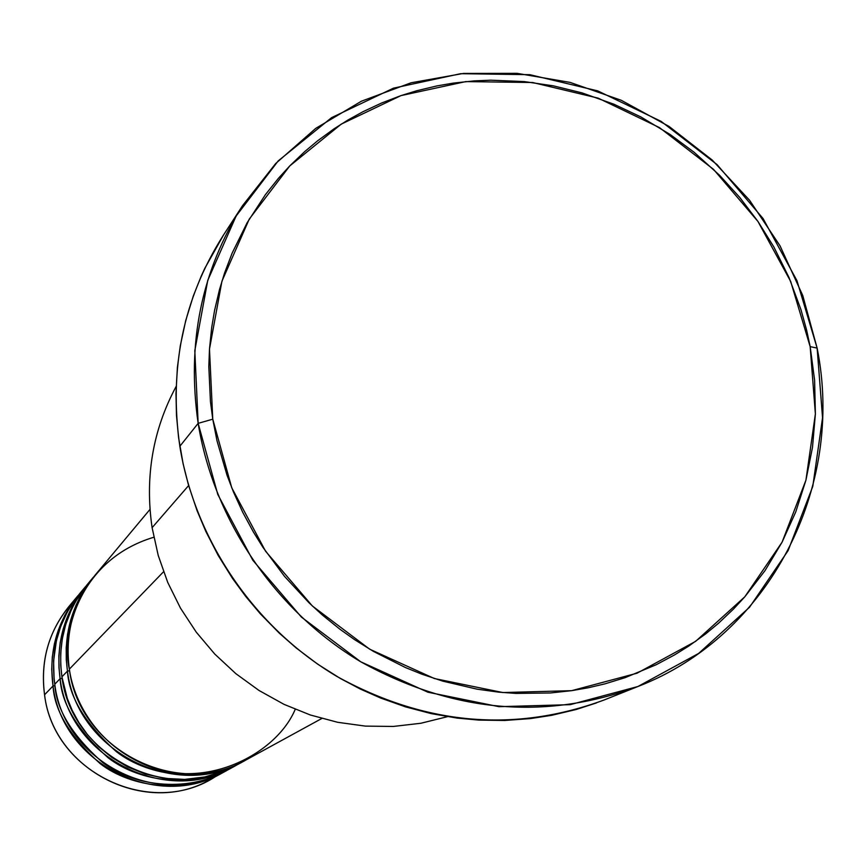 <?xml version="1.0" encoding="UTF-8"?>
<svg xmlns="http://www.w3.org/2000/svg" width="866" height="866" viewBox="0 0 866 866"><rect width="100%" height="100%" fill="white"/><g stroke="black" fill="none" stroke-linecap="round" stroke-linejoin="round"><path stroke-width="1.3" d="M149.98 509.414L95.314 574.894C73.339 602.238 64.69 633.652 69.356 669.137C73.253 698.083 94.426 745.42 150.338 766.94C207.494 788.915 276.46 753.907 295.219 709.341M93.312 577.286L87.434 584.333C65.859 611.169 57.362 641.998 61.919 676.811L67.461 671.085C76.955 751.656 176.112 801.515 244.212 760.933L245.565 760.175C205.502 783.676 149.288 777.224 116.455 751.731C85.312 723.803 68.977 696.924 67.461 671.085L69.605 670.76L67.461 671.085C62.828 635.763 71.445 604.5 93.312 577.286L83.731 590.569L79.499 597.995L75.927 605.453L70.644 620.186L67.537 634.323L66.206 647.606L66.292 659.881L67.461 671.085L61.919 676.811L67.342 698.559L72.192 710.347L78.849 722.515L87.553 734.736L98.54 746.589L111.898 757.523L127.583 766.897L145.315 774.052L164.605 778.372L184.718 779.4L204.809 776.932L223.98 771.097L241.452 762.253M234.838 766.042C195.489 789.099 140.346 782.788 108.142 757.782C77.594 730.395 61.583 704.036 60.111 678.684L62.168 678.37L60.111 678.684C55.576 644.033 64.041 613.355 85.517 586.639L76.089 599.694L71.932 606.979L63.25 628.748L60.187 642.626L58.877 655.659L58.964 667.697L60.111 678.684L54.775 684.205C56.203 709.546 72.343 735.797 103.195 762.957C135.746 787.692 191.18 792.78 229.598 768.824M224.511 771.693C185.865 794.328 131.729 788.136 100.131 763.606C70.168 736.75 54.471 710.878 53.032 686.002L55.013 685.699L53.032 686.002C48.593 652.001 56.907 621.875 78.005 595.624L68.739 608.473L64.658 615.629L58.39 629.961L54.385 643.903L52.285 657.132L51.722 669.44L53.032 686.002L44.556 694.77C40.02 658.777 49.719 627.579 73.653 601.188M152.102 527.675C144.752 477.101 152.762 430.023 176.144 386.442C152.762 430.023 144.752 477.101 152.102 527.675L188.626 485.555L152.102 527.675L158.229 555.463L167.733 582.417L180.474 608.116L196.246 632.148L214.811 654.111L235.866 673.672L259.064 690.505L284.037 704.361L310.374 715.002L337.664 722.298L365.452 726.119L393.316 726.444L420.8 723.272L447.484 716.68L420.8 723.272L393.316 726.444L365.452 726.119L337.664 722.298L310.374 715.002L284.037 704.361L259.064 690.505L235.866 673.672L214.811 654.111L196.246 632.148L180.474 608.116L167.733 582.417L158.229 555.463L152.102 527.675M198.152 423.344L212.765 419.176L209.485 349.085L221.923 281.233L249.224 219.152L289.764 165.926L341.258 124.119L400.958 95.617L465.821 81.599L532.633 82.519L598.19 98.15L659.427 127.573L713.497 169.335L757.945 221.447L790.69 281.472L810.165 346.638L817.125 348.089L796.947 280.638L763.054 218.513L717.059 164.594L661.104 121.359L597.735 90.887L529.862 74.682L460.68 73.686L393.489 88.159L331.602 117.635L278.192 160.914L236.126 216.035L207.764 280.357L194.807 350.687L198.152 423.344C186.612 343.293 201.41 270.722 242.567 205.632L275.724 163.49L315.744 128.374L361.349 101.235L411.101 82.779L463.516 73.426L517.024 73.329L570.109 82.4L621.268 100.294L669.093 126.458L712.253 160.091L749.577 200.263L780.039 245.836L802.771 295.566L817.125 348.089C845.184 487.222 769.842 635.601 637.755 686.576C544.833 720.793 452.496 712.523 360.721 661.776C275.377 610.855 213.826 520.423 198.152 423.344L179.836 446.293L198.152 423.344L217.799 494.486L252.818 560.248L301.368 617.057L360.808 661.83L427.88 692.205L498.957 706.678L570.207 704.664L637.928 686.511L698.689 653.386L749.545 607.239L788.136 550.581L812.795 486.346L822.548 417.748L817.125 348.089L810.165 346.638L806.603 330.011L800.92 309.53L789.013 277.521L773.825 246.907L757.934 221.425L739.845 197.535L719.624 175.322L694.24 152.362L670.176 134.511L640.937 116.975L614.016 104.256L582.093 92.9L553.406 85.853L524.287 81.588L490.827 80.192L474.157 80.895L453.405 83.093L437.016 85.896L416.838 90.724L400.947 95.617L381.603 103.011L362.854 111.779L348.316 119.8L334.298 128.644L317.551 140.855L304.789 151.539L289.753 165.926L278.506 178.234L265.44 194.612L247.113 222.789L232.11 253.186L224.543 273.082L219.531 289.46L214.573 310.429L211.705 327.467L209.485 349.074L208.814 366.556L210.449 401.629L212.765 419.176L217.041 440.967L227.022 475.196L233.452 491.953L242.761 512.358L253.478 532.146L263.037 547.474L284.546 576.41L309.108 602.888L322.39 615.044L339.894 629.203L354.551 639.628L373.538 651.448L405.396 667.524L421.839 674.17L442.786 681.141L476.993 689.152L498.567 692.14L515.909 693.406L550.354 692.973L571.657 690.667L588.458 687.734L604.966 683.848L625.155 677.645L656.201 664.731L674.625 654.88L688.816 646.036L705.682 633.88L718.466 623.293L733.545 609.004L744.792 596.836L765.024 570.607L782.074 542.181L795.767 511.893L805.921 480.197L812.492 447.365L815.382 413.948L814.603 380.206L810.165 346.638L815.382 413.926L805.932 480.175L782.085 542.17L744.782 596.836L695.658 641.327L637.008 673.218L571.657 690.667L502.908 692.551L434.364 678.533L369.685 649.197L312.366 605.994L265.548 551.198L231.752 487.785L212.765 419.176L198.152 423.344M153.812 537.245C77.724 560.107 61.27 635.882 69.356 669.137L163.533 571.766L69.356 669.137C78.893 750.097 178.537 800.216 246.94 759.439L321.795 718.499M242.567 205.632L222.952 235.898C183.137 298.889 168.762 369.013 179.836 446.293C194.882 539.994 254.203 627.19 336.56 676.249C425.119 725.156 514.35 733.058 604.252 699.945L637.755 686.576M216.955 775.59C153.087 819.593 53.573 773.5 44.556 694.77L53.032 686.002C62.114 763.585 157.569 811.529 223.255 772.396L210.925 779.129C146.679 817.407 53.4 770.588 44.556 694.77C40.226 661.537 48.377 632.083 69.009 606.406L78.005 595.624M82.735 590.092L76.912 597.085L67.44 611.645L60.707 626.389L56.387 640.775L53.595 660.92L54.082 678.792L54.775 684.205L60.111 678.684C69.388 757.728 166.662 806.614 233.528 766.767L225.788 771.011C159.809 810.316 63.911 762.134 54.775 684.205C50.315 650.03 58.672 619.775 79.856 593.416L85.517 586.639M596.533 702.9L576.388 709.449L551.577 715.338L530.403 718.596L504.683 720.469L478.714 720.09L457.031 718.076L431.181 713.595L405.591 706.883L380.585 698.018L360.234 689L340.49 678.554L317.79 664.233L296.204 647.995L279.296 633.154L260.352 613.832L245.803 596.566L232.489 578.401L218.178 555.42L205.837 531.443L197.112 510.788L188.561 485.328L183.105 463.765L178.569 437.514L176.491 415.561L175.971 393.619L177.389 367.422L180.269 345.924L185.725 320.572L193.313 295.977L201.204 276.167L204.766 268.417L223.666 234.794M91.482 579.744L85.344 586.91L75.364 601.87L71.467 609.491L65.675 624.581L62.244 639.119L60.728 652.769L60.739 665.359L61.919 676.811C71.25 756.235 169 805.358 236.158 765.327L244.212 760.933"/></g></svg>
